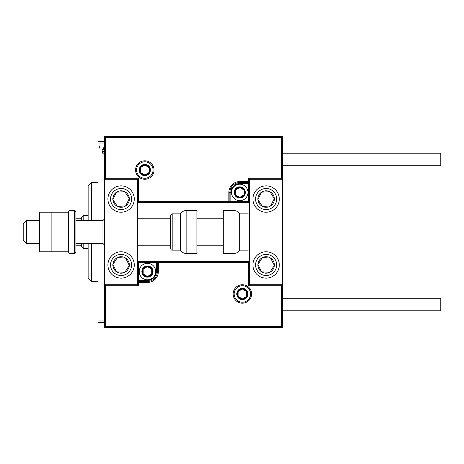 <?xml version="1.0" encoding="UTF-8"?>
<svg xmlns="http://www.w3.org/2000/svg" width="464" height="464" viewBox="0 0 464 464"><rect width="100%" height="100%" fill="white"/><g stroke="black" fill="none" stroke-linecap="round" stroke-linejoin="round"><path stroke-width="0.7" d="M104.609 154.808L102.875 153.491L102.01 150.498L104.609 146.23M104.609 143.011L98.02 143.011L98.02 220.464M98.02 243.536L98.02 320.989L104.609 320.989M100.236 147.117L99.499 148.08L98.757 147.117L99.499 146.154L100.236 147.117M104.609 322.637L98.02 322.637L98.02 320.989M98.02 143.011L98.02 141.363L104.609 141.363M104.609 147.308L102.898 150.487L104.609 153.723M121.092 185.855A13.183 13.183 0 0 1 134.276 199.039A13.183 13.183 0 0 1 121.092 212.222A13.183 13.183 0 0 1 107.909 199.039A13.183 13.183 0 0 1 121.092 185.855A13.183 13.183 0 0 0 110.055 206.254M121.092 278.145A13.183 13.183 0 0 0 134.276 264.961A13.183 13.183 0 0 0 121.092 251.778A13.183 13.183 0 0 0 107.909 264.961A13.183 13.183 0 0 0 132.13 272.171A13.183 13.183 0 0 0 128.302 253.924M105.601 326.592L281.602 326.592L281.602 285.725L282.593 284.734L282.593 179.266L281.602 178.275L281.602 137.408L105.601 137.408L105.601 178.275L104.609 179.266L137.57 179.266L137.57 284.734L138.562 285.725L105.601 285.725L105.601 326.592L104.609 327.584L104.609 284.734L137.57 284.734M105.601 137.408L104.609 136.416L104.609 284.734L105.601 285.725M266.116 278.145A13.183 13.183 0 0 1 252.932 264.961A13.183 13.183 0 0 1 266.116 251.778A13.183 13.183 0 0 1 279.299 264.961A13.183 13.183 0 0 1 266.116 278.145M266.116 185.855A13.183 13.183 0 0 0 252.932 199.039A13.183 13.183 0 0 0 266.116 212.222A13.183 13.183 0 0 0 279.299 199.039A13.183 13.183 0 0 0 266.116 185.855A13.183 13.183 0 0 1 273.325 210.076M281.602 326.592L282.593 327.584L282.593 284.734L249.632 284.734L249.632 179.266L248.646 178.275L281.602 178.275M104.609 136.416L282.593 136.416L282.593 179.266L249.632 179.266M26.494 243.536L23.2 240.242L23.2 223.758L26.494 220.464L26.494 243.536L39.678 243.536M102.962 220.464L75.934 220.464L75.934 212.222L75.934 251.778L75.934 243.536L102.962 243.536L102.962 220.464L104.609 218.817M234.14 293.967A8.242 8.242 0 0 0 242.382 302.203A8.242 8.242 0 0 0 250.624 293.967A8.242 8.242 0 0 0 242.382 285.725A8.242 8.242 0 0 0 234.14 293.967M282.593 327.584L104.609 327.584M138.562 262.653L137.57 261.661L156.356 261.661L156.356 262.653L138.562 262.653L138.562 280.453L147.459 280.453A8.897 8.897 0 0 0 156.356 271.55L156.356 262.653L157.348 262.653A0.986 0.986 0 0 1 158.334 261.661L156.356 261.661M137.57 280.453L138.562 280.453L138.562 282.431L137.57 282.431A0.986 0.986 0 0 1 138.562 281.439L147.459 281.439A9.889 9.889 0 0 0 157.348 271.55L157.348 262.653L158.334 262.653L158.334 261.661L249.632 261.661L248.646 262.653L158.334 262.653L158.334 271.55A10.875 10.875 0 0 1 147.459 282.431L138.562 282.431L138.562 285.725M281.602 285.725L248.646 285.725L249.632 284.734M153.062 170.033A8.242 8.242 0 0 0 144.82 161.797A8.242 8.242 0 0 0 136.584 170.033A8.242 8.242 0 0 0 144.82 178.275A8.242 8.242 0 0 0 153.062 170.033M248.646 201.347L249.632 202.339L230.846 202.339L230.846 201.347L248.646 201.347L248.646 183.547L239.743 183.547A8.897 8.897 0 0 0 230.846 192.45L230.846 201.347L229.86 201.347A0.986 0.986 0 0 1 228.868 202.339L230.846 202.339M249.632 183.547L248.646 183.547L248.646 181.569L249.632 181.569A0.986 0.986 0 0 1 248.646 182.561L239.743 182.561A9.889 9.889 0 0 0 229.86 192.45L229.86 201.347L228.868 201.347L228.868 202.339L137.57 202.339L138.562 201.347L228.868 201.347L228.868 192.45A10.875 10.875 0 0 1 239.743 181.569L248.646 181.569L248.646 178.275M281.602 137.408L282.593 136.416M105.601 178.275L138.562 178.275L137.57 179.266M244.69 192.45A4.942 4.942 0 0 0 235.463 189.979A4.942 4.942 0 0 0 239.743 197.391A4.942 4.942 0 0 0 244.69 192.45M244.029 192.45L244.029 189.979L239.743 187.502L235.463 189.979L235.463 194.921L239.743 197.391L244.029 194.921L244.029 192.45M231.507 192.45A8.242 8.242 0 0 1 239.743 184.208A8.242 8.242 0 0 1 247.985 192.45A8.242 8.242 0 0 1 239.743 200.686A8.242 8.242 0 0 1 231.507 192.45M235.463 189.979L235.463 194.921L239.743 197.391L244.029 194.921L244.029 189.979L239.743 187.502M152.401 271.55A4.942 4.942 0 0 0 143.179 269.079A4.942 4.942 0 0 0 147.459 276.498A4.942 4.942 0 0 0 152.401 271.55M151.74 271.55L151.74 269.079L147.459 266.609L143.179 269.079L143.179 274.021L147.459 276.498L151.74 274.021L151.74 271.55M139.217 271.55A8.242 8.242 0 0 1 147.459 263.314A8.242 8.242 0 0 1 155.701 271.55A8.242 8.242 0 0 1 147.459 279.792A8.242 8.242 0 0 1 139.217 271.55M143.179 269.079L143.179 274.021L147.459 276.498L151.74 274.021L151.74 269.079L147.459 266.609M247.324 293.967A4.942 4.942 0 0 0 238.102 291.491A4.942 4.942 0 0 0 242.382 298.909A4.942 4.942 0 0 0 247.324 293.967M246.662 293.967L246.662 291.491L242.382 289.02L238.102 291.491L238.102 296.438L242.382 298.909L246.662 296.438L246.662 293.967M238.102 291.491L238.102 296.438L242.382 298.909L246.662 296.438L246.662 291.491M149.768 170.033A4.942 4.942 0 0 0 140.54 167.562A4.942 4.942 0 0 0 144.82 174.98A4.942 4.942 0 0 0 149.768 170.033M149.101 170.033L149.101 167.562L144.82 165.091L140.54 167.562L140.54 172.509L144.82 174.98L149.101 172.509L149.101 170.033M140.54 167.562L140.54 172.509L144.82 174.98L149.101 172.509L149.101 167.562M114.19 260.455A8.242 8.242 0 0 0 124.81 272.31A8.242 8.242 0 0 0 125.599 258.059A8.242 8.242 0 0 0 114.19 260.455M115.118 261.058L112.862 264.503L116.586 271.858L124.81 272.31L129.317 265.414L125.599 258.059L117.369 257.607L115.118 261.058M113.877 275.999A13.183 13.183 0 0 1 121.092 251.778M112.862 264.503L116.586 271.858L124.81 272.31L129.317 265.414L125.599 258.059L117.369 257.607L112.862 264.503M259.214 260.455A8.242 8.242 0 0 0 269.833 272.31A8.242 8.242 0 0 0 270.622 258.059A8.242 8.242 0 0 0 259.214 260.455M260.142 261.058L257.885 264.503L261.609 271.858L269.833 272.31L274.34 265.414L270.622 258.059L262.392 257.607L260.142 261.058M257.885 264.503L261.609 271.858L269.833 272.31L274.34 265.414L270.622 258.059L262.392 257.607L257.885 264.503M273.012 194.532A8.242 8.242 0 0 0 257.885 199.497A8.242 8.242 0 0 0 270.622 205.941A8.242 8.242 0 0 0 273.012 194.532M272.09 195.135L269.833 191.69L261.609 192.142L257.885 199.497L262.392 206.393L270.622 205.941L274.34 198.586L272.09 195.135M266.116 212.222A13.183 13.183 0 0 1 258.9 188.001M269.833 191.69L261.609 192.142L257.885 199.497L262.392 206.393L270.622 205.941L274.34 198.586L269.833 191.69M127.989 194.532A8.242 8.242 0 0 0 112.862 199.497A8.242 8.242 0 0 0 125.599 205.941A8.242 8.242 0 0 0 127.989 194.532M127.066 195.135L124.81 191.69L116.586 192.142L112.862 199.497L117.369 206.393L125.599 205.941L129.317 198.586L127.066 195.135M124.81 191.69L116.586 192.142L112.862 199.497L117.369 206.393L125.599 205.941L129.317 198.586L124.81 191.69M234.036 253.425A6.595 6.595 0 0 0 239.743 250.125L239.743 213.875A6.595 6.595 0 0 0 234.036 210.575L223.265 210.575L223.265 253.425L234.036 253.425L234.036 210.575M239.743 250.125L247.985 250.125A1.647 1.647 0 0 0 249.632 248.478M247.985 250.125L247.985 213.875A1.647 1.647 0 0 1 249.632 215.522M247.985 213.875L239.743 213.875M186.128 253.425L196.898 253.425L196.898 210.575L186.128 210.575L186.128 253.425C183.64 253.344 181.737 252.242 180.421 250.125L180.421 213.875L172.179 213.875L172.179 250.125C171.593 250.357 171.042 249.812 170.532 248.478L170.532 215.522L170.532 218.817L137.57 218.817M137.57 245.183L170.532 245.183L170.532 218.817M282.593 298.248L440.8 298.248L440.8 310.776L282.593 310.776M282.593 153.224L440.8 153.224L440.8 165.752L282.593 165.752M51.875 232L39.678 232L39.678 251.778L51.875 251.778L51.875 212.222L68.353 212.222L68.353 251.778L51.875 251.778M39.678 232L39.678 212.222L51.875 212.222M75.934 212.222A1.647 1.647 0 0 0 74.286 210.575L70 210.575A1.647 1.647 0 0 0 68.353 212.222M70 210.575L70 253.425A1.647 1.647 0 0 1 68.353 251.778M75.934 251.778A1.647 1.647 0 0 1 74.286 253.425L74.286 210.575M70 253.425L74.286 253.425M91.425 243.536L91.425 281.439L88.131 278.145L88.131 243.536M88.131 220.464L88.131 185.855L91.425 182.561L91.425 220.464M83.189 243.536L83.189 248.478L81.536 246.831L81.536 243.536M81.536 220.464L81.536 217.169L83.189 215.522L83.189 220.464M83.189 248.478L88.131 248.478M83.189 215.522L88.131 215.522M81.536 245.183L75.934 245.183M81.536 218.817L75.934 218.817M251.61 293.967A9.228 9.228 0 0 1 242.382 303.195A9.228 9.228 0 0 1 233.154 293.967A9.228 9.228 0 0 1 242.382 284.734A9.228 9.228 0 0 1 251.61 293.967M248.646 285.725L248.646 262.653M147.459 280.453L147.459 282.431M156.356 271.55L158.334 271.55M135.592 170.033A9.228 9.228 0 0 1 144.82 160.805A9.228 9.228 0 0 1 154.048 170.033A9.228 9.228 0 0 1 144.82 179.266A9.228 9.228 0 0 1 135.592 170.033M138.562 178.275L138.562 201.347M239.743 183.547L239.743 181.569M230.846 192.45L228.868 192.45M245.346 192.45A5.603 5.603 0 0 0 239.743 186.847A5.603 5.603 0 0 0 234.14 192.45A5.603 5.603 0 0 0 239.743 198.053A5.603 5.603 0 0 0 245.346 192.45M153.062 271.55A5.603 5.603 0 0 0 147.459 265.947A5.603 5.603 0 0 0 141.856 271.55A5.603 5.603 0 0 0 147.459 277.153A5.603 5.603 0 0 0 153.062 271.55M247.985 293.967A5.603 5.603 0 0 0 242.382 288.359A5.603 5.603 0 0 0 236.779 293.967A5.603 5.603 0 0 0 242.382 299.57A5.603 5.603 0 0 0 247.985 293.967M150.423 170.033A5.603 5.603 0 0 0 144.82 164.43A5.603 5.603 0 0 0 139.217 170.033A5.603 5.603 0 0 0 144.82 175.641A5.603 5.603 0 0 0 150.423 170.033M112.259 259.19A10.544 10.544 0 0 0 115.321 273.789A10.544 10.544 0 0 0 129.92 270.727A10.544 10.544 0 0 0 126.858 256.128A10.544 10.544 0 0 0 112.259 259.19M257.282 259.19A10.544 10.544 0 0 0 260.345 273.789A10.544 10.544 0 0 0 274.943 270.727A10.544 10.544 0 0 0 271.881 256.128A10.544 10.544 0 0 0 257.282 259.19M274.943 193.273A10.544 10.544 0 0 0 260.345 190.211A10.544 10.544 0 0 0 257.282 204.81A10.544 10.544 0 0 0 271.881 207.872A10.544 10.544 0 0 0 274.943 193.273M129.92 193.273A10.544 10.544 0 0 0 115.321 190.211A10.544 10.544 0 0 0 112.259 204.81A10.544 10.544 0 0 0 126.858 207.872A10.544 10.544 0 0 0 129.92 193.273M102.962 243.536L104.609 245.183M223.265 245.183L196.898 245.183M223.265 218.817L196.898 218.817M26.494 220.464L39.678 220.464M172.179 250.125L180.421 250.125M172.179 213.875L170.532 215.522M186.128 210.575C183.64 210.656 181.731 211.758 180.421 213.875M91.425 182.561L98.02 182.561M91.425 281.439L98.02 281.439"/></g></svg>
